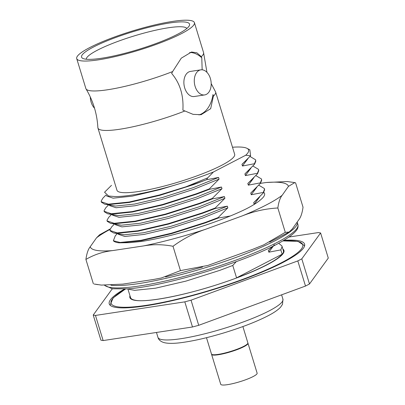 <?xml version="1.0" encoding="UTF-8"?>
<svg xmlns="http://www.w3.org/2000/svg" width="405" height="405" viewBox="0 0 405 405"><rect width="100%" height="100%" fill="white"/><g stroke="black" fill="none" stroke-linecap="round" stroke-linejoin="round"><path stroke-width="0.61" d="M278.64 243.243L281.921 245.956L283.399 250.791A79.932 13.137 163 0 1 282.184 254.37A79.932 13.137 163 0 1 281.257 255.413C275.132 262.01 251.12 273.431 222.79 282.806C186.462 295.164 145.952 302.96 134.885 300.166A79.932 13.137 163 0 1 130.521 297.533L127.864 288.826M198.718 325.311L191.038 300.181L184.812 301.857L95.464 315.434L93.226 315.044L100.906 340.175L103.148 340.565L192.496 326.987L198.718 325.311L305.497 286.051L309.481 283.986L328.283 258.096L320.603 232.961L318.36 232.571L288.902 237.046M192.496 326.987L184.812 301.857M95.464 315.434L103.148 340.565M112.625 288.841L112.028 289.15L93.226 315.044M309.481 283.986L301.796 258.851L320.603 232.961M301.796 258.851L297.812 260.921L305.497 286.051M191.038 300.181L297.812 260.921M283.733 240.357A102.136 16.787 163 0 1 304.585 244.139A102.136 16.787 163 0 1 211.82 290.056A102.136 16.787 163 0 1 109.239 303.861A102.136 16.787 163 0 1 124.411 289.069M211.562 354.178A19.03 3.129 -17 0 0 211.582 354.365L220.73 384.289A19.03 3.129 -17 0 0 221.226 384.75A19.03 3.129 -17 0 0 241.557 381.176A19.03 3.129 -17 0 0 257.129 373.157L247.981 343.238A19.03 3.129 -17 0 0 247.895 343.07M211.582 354.365A19.03 3.129 -17 0 0 212.078 354.831A19.03 3.129 -17 0 0 232.409 351.257A19.03 3.129 -17 0 0 247.981 343.238M206.484 337.699L211.471 354.005A19.03 3.129 -17 0 0 211.881 354.431L212.347 354.669A18.65 3.068 -17 0 0 225.696 353.13A18.65 3.068 -17 0 0 243.678 346.69A18.65 3.068 -17 0 0 246.62 344.873A18.65 3.068 -17 0 0 247.516 343.916L247.769 343.455A19.03 3.129 -17 0 0 247.87 342.878L242.884 326.572M211.881 354.431A19.03 3.129 -17 0 0 228.562 352.036A19.03 3.129 -17 0 0 246.853 344.432A19.03 3.129 -17 0 0 247.769 343.455M94.532 108.226A12.687 8.343 -98.6 0 1 90.3 96.977M210.367 78.433A12.687 8.343 -98.6 0 1 204.641 94.932A12.687 8.343 -98.6 0 1 194.486 83.643A12.687 8.343 -98.6 0 1 200.829 69.847A12.687 8.343 -98.6 0 1 210.367 78.433M204.641 94.932L194.243 96.517A12.687 8.343 -98.6 0 1 184.093 85.222A12.687 8.343 -98.6 0 1 190.431 71.427L200.829 69.847M194.405 22.629A61.535 10.115 163 0 1 192.162 26.765A61.535 10.115 163 0 1 128.76 53.136A61.535 10.115 163 0 1 76.717 58.614A61.535 10.115 163 0 1 108.829 39.138A61.535 10.115 163 0 1 172.576 21.419A61.535 10.115 163 0 1 194.405 22.629L203.553 52.554A61.535 10.115 163 0 1 203.629 52.964A61.535 10.115 163 0 1 201.31 56.685L201.786 57.793L202.156 69.807M198.951 114.914A31.717 20.852 -98.6 0 0 213.015 94.517L213.384 96.177L210.676 108.677L201.057 114.721L193.058 114.347L182.883 110.145C183.764 95.453 180.023 83.212 171.659 73.426L172.641 71.558A61.535 10.115 163 0 1 86.032 88.918A61.535 10.115 163 0 1 85.865 88.533L76.717 58.614M172.641 71.558L181.278 58.158L191.53 52.017L196.876 52.797L201.31 56.685M189.697 52.458A31.717 20.852 -98.6 0 1 201.786 57.793M211.192 83.602L215.46 91.667A61.535 10.115 163 0 1 215.632 92.046A61.535 10.115 163 0 1 213.384 96.177M184.715 111.051A61.535 10.115 163 0 1 97.939 128.031A61.535 10.115 163 0 1 97.868 127.615C97.089 113.749 93.145 100.85 86.032 88.918M215.632 92.046L234.657 154.28A61.535 10.115 163 0 1 232.409 158.416A61.535 10.115 163 0 1 169.012 184.786A61.535 10.115 163 0 1 116.964 190.264L97.939 128.031M236.56 277.855L282.138 254.208A79.932 13.137 163 0 1 236.56 277.855L232.769 265.467L219.788 270.363L185.935 281.116L155.545 288.193L134.678 290.334L128.987 289.312M281.921 245.956L282.042 246.782L280.817 249.89L282.138 254.208M274.332 244.762L268.824 252.178L280.817 249.89M232.769 265.467L236.267 261.66M272.914 246.21L268.312 250.503L268.824 252.178M272.899 246.22L268.312 250.503M263.731 192.36A78.661 12.93 163 0 1 264.151 195.939A78.661 12.93 163 0 1 260.607 199.786C257.803 202.292 253.343 205.148 247.232 208.352A79.901 13.132 163 0 1 141.102 241.517L129.509 242.666L119.035 242.838L141.046 240.757L171.436 233.68L205.284 222.922L218.27 218.032L230.334 215.976M218.27 218.032L218.133 217.591L205.153 222.487L171.3 233.239L140.91 240.322L120.042 242.463L113.37 240.752L115.309 235.74L117.293 233.705M119.035 242.838A79.932 13.137 163 0 1 113.37 240.752M104.743 204.206L115.536 206.069L134.597 204.054L162.364 197.524L193.296 187.631L218.548 177.441L206.56 179.729A79.932 13.137 -17 0 1 186.022 186.786L207.74 177.825L206.555 179.719L193.58 184.624L159.727 195.382L129.337 202.459L108.469 204.601L104.743 204.206L101.366 202.171L101.164 201.077L102.895 198.156L105.892 195.094M249.86 149.85L250.579 155.809L245.693 155.252L213.445 171.983C202.434 176.367 190.527 180.458 177.724 184.245L159.95 189.621L132.182 196.157L113.122 198.172L106.642 195.995L106.454 195.377M245.693 155.252A76.125 12.514 -17 0 0 246.984 148.331A76.125 12.514 -17 0 0 232.5 147.238M177.724 184.245A73.082 12.013 -17 0 1 114.387 196.506L108.565 196.015L104.556 192.243L111.486 185.328M114.387 196.506L108.565 196.02M250.579 155.809L241.967 164.334L242.479 166.01L254.472 163.716L255.697 160.608L255.575 159.783L249.991 156.452M247.415 159.18L241.967 164.334M247.987 158.588L242.479 166.01M186.022 186.786L159.59 194.942L129.205 202.024L108.337 204.166L101.235 201.736M207.74 177.825L213.445 171.983M255.575 159.783L255.828 161.043L254.603 164.152L254.472 163.716M254.603 164.152L244.893 173.907L245.405 175.583L257.398 173.294L258.623 170.186L258.506 169.361L252.917 166.03M250.341 168.753L244.893 173.907M218.548 177.441L219.065 179.116L193.808 189.307L162.876 199.199L135.108 205.73L116.048 207.745L109.573 205.568L109.451 205.173M250.913 168.166L245.405 175.583M209.486 189.307L196.506 194.203L162.653 204.955L132.263 212.033L111.395 214.174L107.674 213.779L118.462 215.642L137.523 213.627L165.291 207.097L196.222 197.205L221.479 187.014L209.486 189.307L209.355 188.872L219.065 179.116M209.355 188.872L196.369 193.762L162.521 204.52L132.131 211.597L111.264 213.739L104.161 211.304L104.09 210.651L105.821 207.73L108.515 204.981M258.501 169.356L258.76 170.621L257.529 173.73L257.398 173.294M107.674 213.779L104.293 211.744L104.161 211.309M257.529 173.73L247.819 183.48L248.331 185.156L260.324 182.868L261.549 179.759L261.433 178.939L255.849 175.603M253.267 178.327L247.819 183.48M221.479 187.014L221.991 188.69L196.739 198.88L165.807 208.772L138.039 215.303L118.979 217.318L112.499 215.146L112.377 214.746M253.839 177.739L248.331 185.156M212.412 198.88L199.432 203.776L165.579 214.528L135.189 221.611L114.321 223.747L110.6 223.352L121.394 225.215L140.454 223.201L168.222 216.67L199.154 206.778L224.405 196.592L212.412 198.88L212.281 198.445L221.991 188.69M212.281 198.445L199.3 203.34L165.448 214.093L135.057 221.17L114.19 223.312L107.087 220.882L107.021 220.224L108.748 217.308L111.441 214.554M261.427 178.929L261.686 180.195L260.461 183.303L260.324 182.868M110.6 223.352L107.219 221.317L107.087 220.882M260.461 183.303L250.746 193.058L251.262 194.729L263.25 192.441L264.48 189.332L264.359 188.512L258.775 185.176M256.193 187.905L250.746 193.058M224.405 196.592L224.917 198.268L199.665 208.453L168.733 218.346L140.965 224.876L121.905 226.891L115.425 224.719L115.303 224.319M256.77 187.312L251.262 194.729M215.339 208.453L202.358 213.349L168.505 224.102L138.12 231.184L117.253 233.326L113.527 232.931L124.32 234.794L143.38 232.779L171.148 226.243L202.08 216.356L227.332 206.165L215.339 208.453L215.207 208.018L224.917 198.268M215.207 208.018L202.227 212.914L168.374 223.666L137.983 230.749L117.116 232.885L110.013 230.455L109.947 229.797L111.674 226.881L114.367 224.127M264.495 188.948L264.612 189.768L263.387 192.876L263.25 192.441M113.527 232.931L110.15 230.89L110.013 230.455M263.387 192.876L253.677 202.632L254.188 204.307L254.527 204.211M259.124 197.478L253.677 202.632M227.332 206.165L227.843 207.841L202.591 218.032L171.659 227.919L143.891 234.454L124.831 236.469L118.351 234.292L118.23 233.898M259.696 196.886L254.188 204.307M218.133 217.591L227.843 207.841M93.499 47.015A56.462 9.28 163 0 1 156.522 25.469A56.462 9.28 163 0 1 189.251 25.824A56.462 9.28 163 0 1 138.277 49.496A56.462 9.28 163 0 1 82.777 58.381A56.462 9.28 163 0 1 93.499 47.015M86.245 59.226A52.655 8.657 163 0 1 97.433 50.174A52.655 8.657 163 0 1 168.328 27.783A52.655 8.657 163 0 1 186.852 28.466M94.147 284.021L101.402 285.09L122.872 284.108L153.733 279.445L161.342 277.987L180.448 270.611L207.846 265.452L252.841 249.272L263.842 244.807L285.282 232.328L289.124 232.055L292.415 228.8L298.703 219.895C300.748 217.45 302.191 213.212 303.031 207.193L295.589 182.852L294.794 182.599L288.456 186.381A103.604 17.03 163 0 0 266.07 182.513L260.4 183.369M112.625 250.594C103.027 251.702 94.122 254.644 85.911 259.428C86.751 253.414 88.194 249.181 90.239 246.726A103.604 17.03 163 0 0 112.625 250.594L143.486 245.936A103.604 17.03 163 0 0 205.446 229.331L242.595 215.764A103.604 17.03 163 0 0 282.169 195.291L288.456 186.381M85.911 259.428L93.352 283.763M99.817 234.561L96.527 237.821L90.239 246.726M96.527 237.821A103.604 17.03 163 0 1 110.008 229.422M266.07 182.513L287.555 181.521M282.169 195.291C280.128 197.736 278.686 201.968 277.845 207.988L285.282 232.328M277.845 207.988C265.771 208.656 254.021 211.248 242.595 215.764M205.446 229.331C193.848 233.219 183.03 238.864 173.006 246.275L180.448 270.611M173.006 246.275C162.81 244.306 152.969 244.195 143.486 245.936M304.464 246.291A101.503 16.686 -17 0 0 304.342 245.521L297.984 241.365L282.817 240.899M125.474 289.003L113.157 297.872L110.211 304.874A101.503 16.686 -17 0 0 110.54 305.578M125.585 288.998A100.232 16.478 -17 0 0 128.218 307.203A100.232 16.478 -17 0 0 226.714 284.963A100.232 16.478 -17 0 0 282.72 240.955M129.99 295.787A80.565 13.243 -17 0 0 222.831 282.811A80.565 13.243 -17 0 0 282.867 249.045M282.938 299.179L282.508 304.332L280.609 307.152C277.977 309.977 273.674 312.913 267.685 315.966C256.299 321.778 241.901 327.361 224.492 332.713C209.238 337.33 195.671 340.519 183.779 342.281C175.264 343.567 168.789 343.703 164.354 342.691C160.755 341.673 158.623 339.906 157.965 337.39A65.342 10.743 -17 0 0 201.098 334.692A65.342 10.743 -17 0 0 269.133 310.888A65.342 10.743 -17 0 0 282.938 299.179L281.607 294.835M297.169 222.067L297.938 224.578A101.503 16.686 163 0 1 235.882 260.121A101.503 16.686 163 0 1 125.717 287.606A101.503 16.686 163 0 1 104.692 285.292M297.209 222.183A101.503 16.686 163 0 1 235.148 257.732A101.503 16.686 163 0 1 124.983 285.211A101.503 16.686 163 0 1 110.94 285.247M110.211 304.874L110.393 305.466M304.342 245.521L304.525 246.113M157.965 337.39L156.462 332.464M206.96 72.358L203.629 52.964M246.984 148.331L249.875 149.82M264.49 188.938L264.359 188.502M104.48 285.287L112.236 288.785L127.276 288.876C165.417 286.543 250.158 260.491 282.077 241.329C289.043 237.33 293.767 233.746 296.257 230.577C297.802 228.81 298.363 226.81 297.938 224.578M288.365 232.429L269.639 242.124M202.485 267.067L165.605 276.969M97.742 284.644L94.152 284.016M99.853 234.622L110.17 228.946M287.55 181.572L294.794 182.604"/></g></svg>
